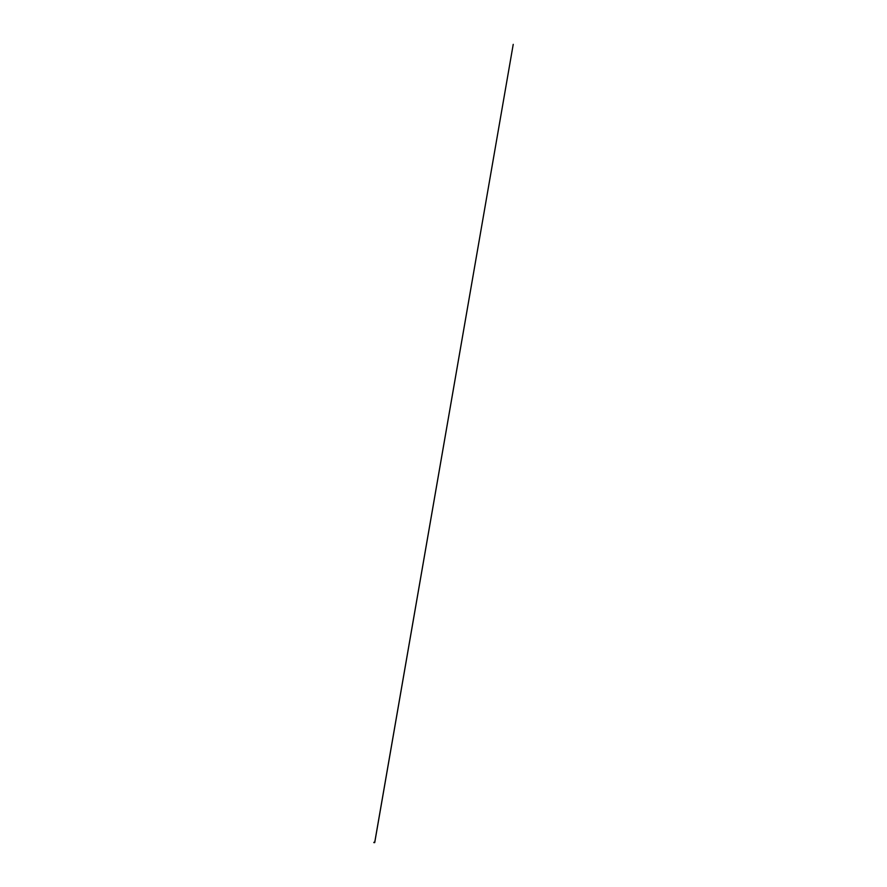 <?xml version="1.0" encoding="UTF-8"?>
<svg xmlns="http://www.w3.org/2000/svg" width="887" height="887" viewBox="0 0 887 887"><rect width="100%" height="100%" fill="white"/><g stroke="black" fill="none" stroke-linecap="round" stroke-linejoin="round"><path stroke-width="1.33" d="M374.713 842.45L513.229 44.35L374.724 842.595L373.859 842.583M373.87 842.406L374.613 842.284M374.713 842.306L373.87 842.306L374.691 842.606M373.915 842.65L374.624 842.606"/></g></svg>
